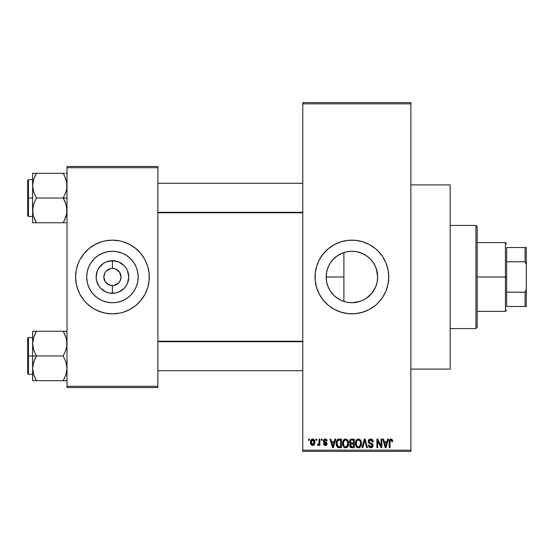 <?xml version="1.0" encoding="UTF-8"?>
<svg xmlns="http://www.w3.org/2000/svg" width="554" height="554" viewBox="0 0 554 554"><rect width="100%" height="100%" fill="white"/><g stroke="black" fill="none" stroke-linecap="round" stroke-linejoin="round"><path stroke-width="0.83" d="M106.34 270.941L110.758 268.565L109.145 269.057M106.361 283.08L105.288 281.778L109.145 284.943L112.434 285.594L112.434 293.308A16.308 16.308 0 0 1 96.126 277A16.308 16.308 0 0 1 112.434 260.692L112.414 268.406A8.594 8.594 0 0 0 103.84 277A8.594 8.594 0 0 0 112.434 285.594A8.594 8.594 0 0 1 103.84 277A8.594 8.594 0 0 1 112.434 268.406L113.556 268.475M105.302 281.799L103.84 277L104.907 272.845M346.949 302.255L351.915 302.74A25.74 25.74 0 0 1 326.174 277A25.74 25.74 0 0 1 351.915 251.26L346.949 251.745M346.832 251.765L342.088 253.206M345.945 302.041L346.832 302.235M337.22 298.135L338.515 298.98M332.345 293.724L335.177 296.556M328.155 286.903L330.759 291.667M326.68 282.09L328.106 286.792M326.59 281.626L326.659 281.972M330.773 262.319L329.969 263.545M335.191 257.43L332.372 260.242M342.012 253.24L337.241 255.851M334.581 309.513A36.841 36.841 0 0 0 351.915 313.841A36.841 36.841 0 0 1 315.074 277A36.841 36.841 0 0 1 351.915 240.159A36.841 36.841 0 0 0 334.581 244.487M334.512 244.529A36.841 36.841 0 0 0 323.467 253.587M323.397 253.67A36.841 36.841 0 0 0 315.247 273.378M315.074 277.035A36.841 36.841 0 0 0 315.247 280.601L315.247 273.392A36.841 36.841 0 0 0 315.074 276.965M315.247 280.622A36.841 36.841 0 0 0 323.397 300.33M323.467 300.413A36.841 36.841 0 0 0 334.512 309.471M410.86 369.103L450.16 369.103L450.16 184.898L410.86 184.898L450.16 184.898L450.16 369.103L410.86 369.103M107.663 284.147L111.222 285.511M111.728 285.566L112.51 285.594M104.907 281.155L105.288 281.778M112.434 302.74A25.74 25.74 0 0 1 86.694 277A25.74 25.74 0 0 1 112.434 251.26L117.462 251.751L122.289 253.22L126.741 255.595L130.64 258.801L133.839 262.7L136.222 267.153L137.683 271.979L138.175 277L137.683 282.021L136.222 286.847L133.839 291.3L130.64 295.199L126.741 298.405L122.289 300.78L117.462 302.249L112.434 302.74L107.414 302.249L102.587 300.78L98.134 298.405L94.235 295.199L91.036 291.3L88.654 286.847L87.193 282.021L86.694 277L87.193 271.979L88.654 267.153L91.036 262.7L94.235 258.801L98.134 255.595L102.587 253.22L107.414 251.751L112.434 251.26A25.74 25.74 0 0 1 138.175 277A25.74 25.74 0 0 1 112.434 302.74M86.355 250.976A36.841 36.841 0 0 0 79.949 259.632L83.959 253.628L89.062 248.517L95.073 244.508L101.742 241.745L105.253 240.865A36.841 36.841 0 0 0 101.763 241.738M101.721 241.752A36.841 36.841 0 0 0 86.417 250.92M75.593 277.035A36.841 36.841 0 0 0 78.391 291.085L76.3 284.188L75.593 277L76.3 269.812L78.398 262.901L79.942 259.632A36.841 36.841 0 0 0 78.405 262.887M79.942 259.632L78.398 262.901A36.841 36.841 0 0 0 75.593 276.965M78.405 291.113A36.841 36.841 0 0 0 86.355 303.024M86.417 303.08A36.841 36.841 0 0 0 101.721 312.248L95.073 309.492L91.971 307.636L86.389 303.052L83.959 300.372L79.942 294.368L77.179 287.692M101.763 312.262A36.841 36.841 0 0 0 105.253 313.135L98.342 311.036M105.253 240.865L112.434 240.159A36.841 36.841 0 0 1 149.282 277A36.841 36.841 0 0 1 112.434 313.841A36.841 36.841 0 0 1 75.593 277A36.841 36.841 0 0 1 112.434 240.159L119.622 240.865L123.133 241.745L129.802 244.508L135.813 248.517L140.917 253.628L144.926 259.632L147.696 266.308L149.102 273.392L149.102 280.608L147.696 287.692L144.926 294.368L140.917 300.372L135.813 305.483L129.802 309.492L123.133 312.255L119.622 313.135L112.434 313.841L105.253 313.135M113.653 268.489L115.731 269.057L112.434 268.406A8.594 8.594 0 0 1 121.035 277A8.594 8.594 0 0 1 112.434 285.594L114.117 285.435L112.434 285.594A8.594 8.594 0 0 0 121.035 277A8.594 8.594 0 0 0 112.434 268.406L112.434 260.692L118.681 261.931L123.971 265.47L126 267.942L127.503 270.761L128.75 277L127.503 283.239L126 286.058L123.971 288.53L118.681 292.069L115.62 292.997L109.256 292.997L106.195 292.069L100.904 288.53L98.875 286.058L96.444 280.179L96.126 277L97.372 270.761L98.875 267.942L103.376 263.441L106.195 261.931L112.434 260.692A16.308 16.308 0 0 1 128.75 277A16.308 16.308 0 0 1 112.434 293.308L112.434 285.594L111.312 285.525M120.869 278.676L121.035 277L120.377 280.289L118.514 283.08L114.117 285.435L117.213 284.147M119.962 272.845L118.514 270.92L115.731 269.057L119.588 272.222L121.035 277M302.789 103.84L302.789 450.16L410.86 450.16L410.86 103.84L302.789 103.84L302.789 102.615L410.86 102.615L410.86 103.84L410.86 102.615L302.789 102.615L302.789 451.385L410.86 451.385L410.86 103.84L302.789 103.84M315.967 440.333L315.967 439.107L316.743 439.107L316.743 440.333L315.967 440.333L316.743 440.333L316.743 439.107L315.967 439.107L316.743 439.107L316.743 440.333L315.967 440.333L315.967 439.107L315.967 440.333M317.414 445.132L318.155 445.471L317.414 445.132L317.636 444.239L318.204 444.356L318.945 443.622L319.09 439.107L319.873 439.107L319.873 445.361L319.09 445.361L319.09 444.363L318.349 445.437L317.414 445.132L317.636 444.239L318.827 443.941L319.09 442.348L318.945 443.622L318.204 444.356L317.636 444.239L317.414 445.132L318.155 445.471L319.09 444.363L319.09 445.361L319.873 445.361L319.873 439.107L319.09 439.107L319.873 439.107L319.873 445.361L319.09 445.361M321.32 440.333L321.32 439.107L322.103 439.107L322.103 440.333L321.32 440.333L322.103 440.333L322.103 439.107L321.32 439.107L322.103 439.107L322.103 440.333L321.32 440.333L321.32 439.107L321.32 440.333M323.335 441.012L323.598 439.89L324.457 439.128L325.794 439.066L326.708 439.731L327.13 441.005L326.348 441.116L326.015 440.236L325.17 439.89L324.111 440.859L326.881 442.965L326.908 444.384L326.271 445.208L324.9 445.444L323.737 444.703L323.446 443.685L324.228 443.574L325.226 444.578L326.223 443.664L323.785 442.348L323.335 441.012L326.237 443.816L325.226 444.578L324.228 443.574L323.446 443.685L325.253 445.471L327.019 443.685L324.111 440.859L325.17 439.89L326.348 441.116L327.13 441.005L325.219 438.997L323.335 441.012M334.907 439.107L334.228 441.676L334.907 439.107L335.724 439.107L333.349 447.701L332.525 447.701L330.032 439.107L330.849 439.107L331.527 441.676L334.228 441.676L331.527 441.676L330.849 439.107L330.032 439.107L332.525 447.701L333.349 447.701L335.724 439.107L334.907 439.107L335.724 439.107L333.349 447.701L332.525 447.701L330.032 439.107L330.849 439.107M345.551 438.997L347.379 439.8L348.39 441.76L348.438 444.8L347.76 446.559L346.596 447.59L344.81 447.708L343.542 446.829L342.836 445.492L342.545 442.992L342.94 441.026L343.979 439.544L345.551 438.997L343.314 440.305L342.538 443.394C342.4 445.776 343.404 447.251 345.544 447.812C347.725 447.237 348.736 445.728 348.563 443.29L347.794 440.34L345.724 439.003M358.39 438.997L360.218 439.8L361.229 441.76L361.277 444.8L360.599 446.559L359.435 447.59L357.649 447.708L356.381 446.829L355.675 445.492L355.384 442.992L355.779 441.026L356.818 439.544L358.39 438.997L356.153 440.305L355.377 443.394C355.239 445.776 356.243 447.251 358.383 447.812C360.564 447.237 361.575 445.728 361.402 443.29L360.633 440.34L358.563 439.003M392.094 439.461L390.972 438.997L392.197 439.599L392.661 441.676L391.879 441.787L391.339 440.105L390.141 440.513L389.981 447.701L389.199 447.701L389.337 440.444L389.877 439.398L390.972 438.997C389.601 439.343 389.012 440.298 389.199 441.87L389.199 447.701L389.981 447.701L390.092 440.652L390.937 440.001L391.879 441.787L392.661 441.676L392.433 440.084M315.247 273.392L316.659 266.308L319.423 259.632L323.432 253.628L328.543 248.517L334.547 244.508L341.216 241.745L348.3 240.332L355.523 240.332L362.607 241.745L369.283 244.508L375.287 248.517L377.966 250.948L382.544 256.53L385.951 262.901L388.049 269.812L388.756 277L388.049 284.188L385.951 291.099L382.544 297.47L377.966 303.052L375.287 305.483L369.283 309.492L362.607 312.255L355.523 313.668L348.3 313.668L341.216 312.255L334.547 309.492L328.543 305.483L323.432 300.372L319.423 294.368L316.659 287.692L315.247 280.608M387.599 439.107L386.927 441.676L387.599 439.107L388.423 439.107L386.041 447.701L385.224 447.701L382.724 439.107L383.541 439.107L384.22 441.676L386.927 441.676L384.22 441.676L383.541 439.107L382.724 439.107L385.224 447.701L386.041 447.701L388.423 439.107L387.599 439.107L388.423 439.107L386.041 447.701L385.224 447.701L382.724 439.107L383.541 439.107M381.055 439.107L381.055 445.984L381.055 439.107L381.831 439.107L381.831 447.701L381 447.701L377.703 440.811L377.703 447.701L376.921 447.701L376.921 439.107L377.759 439.107L381.055 445.984L377.759 439.107L376.921 439.107L376.921 447.701L377.703 447.701L377.703 440.811L381 447.701L381.831 447.701L381.831 439.107L381.055 439.107L381.831 439.107L381.831 447.701L381 447.701M370.647 438.997C369.109 439.1 368.299 439.931 368.216 441.49L368.874 439.689L370.924 439.003L372.579 439.855L373.223 441.621L372.454 442.009L371.949 440.589L370.771 440.008L369.691 440.201L369.019 441.171L369.359 442.417L372.122 443.595L372.884 444.613L372.877 446.358L372.087 447.445L370.543 447.805L369.047 447.071L368.438 445.25L369.22 445.132L369.74 446.469L370.91 446.808L371.935 446.337L372.219 445.201L371.72 444.343L368.881 443.186L368.216 441.49L369.4 443.532L371.983 444.557L372.233 445.43L370.764 446.808L369.22 445.132L368.438 445.25C368.486 446.808 369.269 447.667 370.792 447.812L373.015 445.458L368.992 441.469L370.578 440.001L372.454 442.009L373.237 441.898C373.202 440.146 372.336 439.177 370.647 438.997L370.924 439.003M364.47 441.469L362.745 447.701L361.921 447.701L364.38 439.107L365.141 439.107L367.461 447.701L366.651 447.701L364.809 440.111L362.745 447.701L361.921 447.701L362.745 447.701L364.809 440.111L366.651 447.701L367.461 447.701L365.141 439.107L364.38 439.107L365.141 439.107L367.461 447.701L366.651 447.701L364.954 440.79M351.838 439.107C350.267 439.177 349.47 440.014 349.456 441.628L349.768 440.188L350.627 439.322L354.255 439.107L354.255 447.701L351.395 447.68L350.26 447.133L349.692 445.284L350.523 443.74L349.685 442.854L349.456 441.628L350.523 443.74L349.678 445.541L351.832 447.701L354.255 447.701L354.255 439.107L351.838 439.107L354.255 439.107L354.255 447.701L351.832 447.701M339.131 439.107C336.95 439.557 335.966 441.005 336.174 443.449L336.5 441.143L337.393 439.654L341.416 439.107L341.416 447.701L337.476 447.258L336.513 445.79L336.174 443.747L337.995 447.542L341.416 447.701L341.416 439.107L339.131 439.107L341.416 439.107L341.416 447.701M310.559 443.221L310.725 440.575L312.124 439.073L313.917 439.474L314.824 441.69L314.423 444.356L312.941 445.451L311.085 444.606L310.496 442.3C310.378 444.024 311.106 445.084 312.671 445.471C314.257 445.077 314.984 443.996 314.845 442.231C314.977 440.472 314.25 439.398 312.671 438.997C311.071 439.405 310.344 440.506 310.496 442.3L310.496 442.563M308.592 440.333L308.592 439.107L309.374 439.107L309.374 440.333L308.592 440.333L309.374 440.333L309.374 439.107L308.592 439.107L309.374 439.107L309.374 440.333L308.592 440.333L308.592 439.107L308.592 440.333M66.999 166.47L157.876 166.47L157.876 167.703L66.999 167.703L66.999 386.297L157.876 386.297L157.876 166.47L66.999 166.47L66.999 167.703L66.999 166.47M112.434 240.159L116.049 240.332M112.434 313.841L108.826 313.668M66.999 387.53L157.876 387.53L157.876 167.703L66.999 167.703L66.999 387.53L66.999 386.297L157.876 386.297L157.876 387.53L66.999 387.53M119.622 313.135A36.841 36.841 0 0 0 123.113 312.262M123.154 312.248A36.841 36.841 0 0 0 138.458 303.08M138.514 303.024A36.841 36.841 0 0 0 146.471 291.113M146.485 291.085A36.841 36.841 0 0 0 149.282 277.035M149.282 276.965A36.841 36.841 0 0 0 146.485 262.915M146.471 262.887A36.841 36.841 0 0 0 138.514 250.976M138.458 250.92A36.841 36.841 0 0 0 123.154 241.752M126.534 242.964L123.133 241.745A36.841 36.841 0 0 0 119.622 240.865M135.813 305.483L136.63 304.783M144.926 294.368L147.696 287.692M149.102 280.608L149.282 277M147.696 266.308L146.478 262.901M89.062 248.517L88.245 249.217M75.773 273.392L75.593 277M133.839 291.3L136.222 286.847M126.741 255.595L122.289 253.22M91.036 262.7L88.654 267.153M98.134 298.405L102.587 300.78M113.148 268.434L112.455 268.406M119.588 281.778L119.962 281.155M105.288 272.222L106.361 270.92M302.789 451.385L302.789 450.16L410.86 450.16L410.86 451.385L302.789 451.385M360.045 301.424L351.915 302.74L347.296 302.325M347.87 251.578L351.915 251.26A25.74 25.74 0 0 1 377.655 277A25.74 25.74 0 0 1 351.915 302.74L356.97 302.242L351.915 302.74L346.894 302.249L342.06 300.78L337.615 298.405L333.709 295.199L331.105 292.152M363.32 300.074L361.797 300.767M376.284 268.711L377.655 277.007L377.156 282.021L375.695 286.847L373.313 291.3L370.114 295.199L366.215 298.405L361.762 300.78L356.935 302.249M366.713 298.059L366.249 298.377M373.313 291.307L372.981 291.785M375.681 286.875L374.601 289.153M369.823 258.51L373.313 262.7L375.695 267.153L377.156 271.979L377.655 277L377.156 282.048L376.007 286.051M377.655 277.007L377.156 271.959M375.19 266.003L375.681 267.125M372.828 262L370.1 258.78L366.741 255.962M331.133 261.807L333.73 258.78L337.615 255.595L342.06 253.22L346.894 251.751L351.915 251.26L356.97 251.758L362.794 253.67M360.37 252.686L356.97 251.758L351.915 251.26L356.935 251.751L361.762 253.22L366.215 255.595L370.114 258.801M342.801 252.929L345.931 251.966M347.303 251.675L347.85 251.585M338.501 255.027L341.306 253.545M336.735 297.789L333.709 295.199L330.509 291.3L328.134 286.847L326.666 282.021L326.174 277L326.666 271.979L328.134 267.153L330.509 262.7L333.709 258.801L336.77 256.183M327.469 268.939L327.857 267.831M328.446 266.419L329.021 265.234M326.493 281.044L326.174 276.958L326.597 272.353M326.86 271.1L327.462 268.946M326.174 277L343.902 277L343.902 301.466L343.902 252.534L343.902 277L326.174 276.972M327.85 286.141L326.853 282.893M329.976 290.469L328.446 287.581M343.902 301.466L342.801 301.071M341.292 300.448L340.17 299.908M369.269 244.501A36.841 36.841 0 0 0 351.915 240.159A36.841 36.841 0 0 1 388.756 277A36.841 36.841 0 0 1 351.915 313.841A36.841 36.841 0 0 0 369.269 309.499M369.296 309.485A36.841 36.841 0 0 0 380.356 300.413M380.425 300.33A36.841 36.841 0 0 0 384.4 294.382M384.414 294.354A36.841 36.841 0 0 0 387.163 287.713M387.177 287.678A36.841 36.841 0 0 0 388.576 280.629M388.583 280.594A36.841 36.841 0 0 0 388.756 277.042M388.756 276.958A36.841 36.841 0 0 0 388.583 273.406M388.576 273.371A36.841 36.841 0 0 0 387.177 266.322M387.163 266.287A36.841 36.841 0 0 0 384.414 259.646M384.4 259.618A36.841 36.841 0 0 0 380.425 253.67M380.356 253.587A36.841 36.841 0 0 0 369.296 244.515M366.014 311.036L367.039 310.593M377.966 303.052L380.39 300.372M337.815 242.964L337.088 243.268M325.863 250.948L323.432 253.628M319.423 259.632L317.878 262.901M315.78 269.812L315.648 270.49M366.242 255.616L364.075 254.314M377.149 271.938L375.674 267.097L373.292 262.665M366.242 298.384L371.796 293.343L375.674 286.896M356.97 302.242L361.817 300.76M392.606 440.79L392.661 441.406M392.661 441.676L391.865 441.503M391.844 441.226L391.733 440.672M390.016 441.067L391.076 440.008L390.528 440.105M390.092 440.652L389.988 441.51M389.981 447.701L389.199 447.701L389.199 441.87M389.213 441.393L389.254 440.915M389.337 440.444L389.476 439.987M385.93 445.181L386.664 442.681L384.49 442.681L385.252 445.478L384.49 442.681L386.664 442.681L385.57 446.808L385.134 445.042L385.57 446.808L385.826 445.582M377.703 447.701L376.921 447.701L376.921 439.107L377.759 439.107M371.194 439.038L371.713 439.197M373.084 440.818L373.188 441.282M373.237 441.898L372.454 442.009L372.406 441.628M372.406 441.621L371.949 440.589M370.958 440.035L370.425 440.008M369.165 440.735L369.019 441.157M368.999 441.316L369.144 442.14M372.129 443.602L372.627 444.107M372.697 444.218L372.897 444.654M372.981 445.915L372.877 446.358M372.87 446.386L372.69 446.773M370.294 447.771L369.4 447.397M368.59 446.212L368.479 445.735M368.438 445.25L369.255 445.451M370.425 446.78L369.74 446.469M372.226 445.631L371.72 444.343M372.053 444.647L372.233 445.43L371.983 444.557L370.758 443.983M369.677 443.65L370.238 443.837M368.493 442.701L368.278 442.106M368.874 439.689L369.629 439.17M369.691 439.149L370.155 439.031M370.674 443.013L370.28 442.888M364.38 439.107L361.921 447.701L364.38 439.107M360.959 440.963L361.222 441.725M361.326 442.258L361.395 442.902M361.402 443.29L361.395 443.671M361.132 445.416L360.993 445.818M359.802 447.376L359.435 447.59M359.414 447.597L358.763 447.791M357.302 447.563L356.755 447.203M355.827 445.894L355.675 445.513M356.236 446.635L355.446 444.509M355.384 443.768L355.377 443.394M355.412 442.598L355.453 442.237M355.467 442.175L355.536 441.822M356.568 439.772L357.732 439.073M358.75 439.017L359.38 439.197M359.691 439.357L360.218 439.8L359.691 439.357M358.216 446.801L359.477 446.462M358.064 446.78L356.617 445.651L356.153 443.422L356.547 445.513M358.106 440.021L356.589 441.206L356.153 443.422C356.014 441.586 356.762 440.444 358.396 440.001L358.106 440.021M358.251 440.008L359.428 440.326L358.396 440.001C359.982 440.416 360.73 441.51 360.619 443.276L359.705 446.275L360.619 443.276C360.799 445.174 360.052 446.351 358.376 446.808L358.521 446.801M356.416 441.607L356.485 445.368M360.599 442.729L359.643 440.499M360.377 441.621L359.837 440.693M351.388 447.68L350.987 447.597M350.537 447.376L350.973 447.59M349.823 446.399L349.712 445.97M349.879 444.543L350.204 444.024M350.246 443.574L349.685 442.847M350.038 439.779L351.077 439.177M351.61 443.117L353.473 443.124L353.473 440.111L351.818 440.111L353.473 440.111L353.473 443.124L350.696 442.805L350.405 440.79L350.239 441.621L351.935 443.124L350.239 441.621L350.654 440.451L351.818 440.111L350.911 440.264M351.104 440.188L351.818 440.111L351.104 440.188M351.797 446.69L353.473 446.697L353.473 444.128L351.188 444.211L350.62 444.675L350.46 445.402L351.188 444.211L353.473 444.128L353.473 446.697L352.115 446.697L350.46 445.402L350.807 446.392L351.762 446.69M350.807 446.392L351.174 446.607M352.012 444.128L351.014 444.287M351.651 446.683L352.115 446.697M348.12 440.963L348.383 441.725M348.535 444.086L348.438 444.814M348.293 445.416L348.154 445.818M346.963 447.376L346.596 447.59M346.575 447.597L345.925 447.791M344.463 447.563L343.916 447.203M342.607 444.509L343.12 446.178M342.988 445.894L342.836 445.513M342.538 443.394L342.545 442.992M342.573 442.598L342.614 442.237M342.628 442.175L342.697 441.822M344.263 439.343L344.893 439.073M346.859 439.364L347.386 439.807M343.168 446.275L343.397 446.635M345.377 446.801L346.638 446.462M345.225 446.78L343.778 445.651L343.314 443.422L343.709 445.513M345.267 440.021L343.75 441.206L343.314 443.422C343.175 441.586 343.916 440.444 345.558 440.001L345.267 440.021M345.412 440.008L346.589 440.326L345.558 440.001C347.143 440.416 347.891 441.51 347.78 443.276L346.866 446.275L347.78 443.276C347.96 445.174 347.213 446.351 345.537 446.808L345.682 446.801M343.577 441.607L343.646 445.368M347.76 442.729L346.804 440.499M347.538 441.621L346.998 440.693M338.605 447.674L337.995 447.542M337.469 447.251L336.749 446.33M336.742 446.323L336.299 444.987M336.513 445.79L336.188 444.059M337.4 439.647L338.023 439.28M338.03 439.28L338.632 439.135M337.095 444.931L337.026 444.557M337.76 440.555L337.268 441.365L339.228 440.111L340.634 440.111L340.634 446.697L338.141 446.524L336.95 443.463L337.157 441.718M338.771 440.139L337.898 440.444M336.991 444.322L338.141 446.524L340.634 446.697L340.634 440.111L339.076 440.111M337.511 445.949L339.256 446.697L338.272 446.579M337.552 440.804L336.964 443.892M333.238 445.181L333.965 442.681L331.791 442.681L332.878 446.808L331.791 442.681L333.965 442.681L332.739 446.199M333.127 445.582L333.03 445.984M325.911 439.1L326.354 439.35M327.13 441.005L326.348 441.116L326.251 440.659M325.406 439.904L324.776 439.938M324.111 440.859L325.433 441.891M324.312 441.427L325.08 441.773L324.312 441.427M327.005 443.505L327.012 443.865M326.992 444.038L326.715 444.765M323.481 443.92L324.256 443.768M324.228 443.574L325.579 444.543M325.226 444.578L326.237 443.816L325.884 443.235M326.154 444.156L325.981 443.297M317.636 444.239L318.418 444.315M318.204 444.356L319.007 443.311M319.09 439.107L319.09 442.348M312.955 439.01L313.46 439.163M313.737 439.336L313.211 439.073M313.973 439.523L314.762 441.15M314.637 440.624L314.755 441.129M313.702 445.167L314.111 444.8M311.86 445.284L311.258 444.827M310.939 444.384L310.759 443.996M310.572 441.192L310.676 440.728M310.586 443.366L310.746 443.962M311.964 440.153L311.32 441.496M311.396 441.116L311.528 443.726L312.691 444.578L311.272 442.237L312.65 439.89L314.063 442.237L312.691 444.578L313.516 444.183L313.938 441.102L313.356 440.139L312.463 439.904M314.007 441.434L313.869 440.887M313.55 440.326L313.024 439.952M385.252 445.478L385.369 445.922M385.452 446.275L385.57 446.808M357.565 440.188L357.101 440.52M356.908 440.728L356.589 441.206M351.818 440.111L351.208 440.16M344.726 440.188L344.263 440.52M344.069 440.728L343.75 441.206M337.268 441.365L336.971 442.93M332.878 446.808L332.947 446.399M311.286 441.857L311.286 442.618M311.327 442.992L311.403 443.366M312.504 444.564L312.878 444.557M313.633 444.038L314.056 441.857M77.179 266.308L78.398 262.901M115.62 261.003L109.256 261.003M100.904 265.47L98.875 267.942M100.904 288.53L103.376 290.559M109.256 292.997L115.62 292.997M123.971 288.53L126 286.058M123.971 265.47L121.499 263.441M475.948 225.423L477.174 226.648L477.174 327.352L475.948 328.577L450.16 328.577L475.948 328.577L475.948 225.423L450.16 225.423L475.948 225.423L475.948 328.577L477.174 327.352L477.174 226.648L475.948 225.423M32.894 346.852L32.61 343.605L32.61 355.966L36.439 355.966L33.69 349.989L32.61 343.605L33.676 337.261L36.439 331.25L63.177 331.25L65.919 337.22L66.715 340.357L66.722 346.804L65.933 349.955L63.177 355.966L36.439 355.966L33.69 349.989L32.894 346.852M32.61 337.545L28.434 337.545L28.434 374.386L27.7 373.652L27.7 338.279L27.7 355.966L28.434 355.966L28.434 337.545L28.434 355.966L32.61 355.966L32.61 368.327L33.676 361.977L36.439 355.966L63.177 355.966L65.919 361.935L66.999 368.327L65.933 374.67L63.177 380.681L36.439 380.681L33.69 374.712L32.61 368.327L32.61 380.681L66.722 380.681M32.762 370.702L32.61 380.681L33.683 380.681L32.61 380.681M34.784 377.496L36.439 380.681L34.902 380.681L36.439 380.681L33.69 374.712M64.229 378.728L65.926 374.691L66.999 368.327L65.919 361.935L63.177 355.966L65.933 349.955L66.722 346.804L66.999 343.605L66.362 338.716M66.702 371.637L66.341 373.299M66.847 341.229L66.722 340.412M64.825 334.429L65.919 337.22M63.883 332.525L63.177 331.25L66.999 331.25L36.439 331.25L33.683 337.241L36.439 331.25L32.61 331.25L32.61 355.966L28.434 355.966L28.434 374.386L28.434 355.966L27.7 355.966L27.7 338.279L28.434 337.545M27.7 355.966L27.7 373.652L27.7 355.966M34.895 377.731L36.439 380.681L33.683 380.681M34.895 358.916L36.439 355.966L32.61 355.966L32.61 368.327L32.887 365.128L34.895 358.916M35.359 333.238L36.439 331.25L32.61 331.25L32.61 343.605L32.894 340.357M33.683 331.25L35.491 331.25M34.978 334.014L33.69 337.22M63.177 380.681L64.707 380.681L63.177 380.681M63.177 331.25L64.818 334.415L63.177 331.25M66.314 338.536L65.933 337.261L66.314 338.536M302.789 341.7L157.876 341.7L302.789 341.7M157.876 212.3L302.789 212.3L157.876 212.3M506.654 247.527L506.654 261.807L506.654 247.527L525.074 247.527L506.654 247.527M506.654 277L506.654 261.807L506.654 292.193L506.654 277L505.421 277L506.654 277M477.174 242.61L505.421 242.61L505.421 277L505.421 242.61L506.654 243.843M477.174 277L505.421 277L477.174 277M506.654 306.473L506.654 292.193L506.654 306.473L526.3 306.473L526.3 289.278L525.074 292.193L506.654 292.193L525.074 292.193L525.074 306.473L525.074 292.193L526.3 289.278L526.3 306.473L506.654 306.473M477.174 311.39L505.421 311.39L505.421 277L505.421 311.39L506.654 310.157M526.3 247.527L525.074 247.527L525.074 261.807L526.3 264.722L526.3 289.278L526.3 247.527L526.3 264.722L525.074 261.807L525.074 247.527L526.3 247.527M506.654 261.807L525.074 261.807L506.654 261.807M66.715 207.148L66.722 213.588L64.714 219.799L65.919 216.78L63.177 222.75L65.919 216.78L66.722 213.615L66.999 210.395L65.919 204.011L66.715 207.148M64.714 200.977L65.919 204.011L63.177 198.034L36.439 198.034L33.69 192.065L32.61 185.673L33.676 179.33L36.439 173.319L34.895 176.262L36.439 173.319L32.61 173.319L32.61 198.034L28.434 198.034L28.434 216.455L28.434 198.034L27.7 198.034L27.7 180.348L28.434 179.614L28.434 216.455L27.7 215.721L27.7 198.034L32.61 198.034L32.61 210.395L33.676 204.045L36.439 198.034L63.177 198.034L64.714 200.977M66.999 198.034L63.177 198.034L66.999 198.034M32.762 212.771L32.887 213.588M33.247 215.284L32.61 210.395L32.61 222.75L36.439 222.75L33.69 216.78L32.894 213.643L32.887 207.196L33.676 204.045L36.439 198.034L33.69 192.065L32.61 185.673L32.61 222.75L33.683 222.75L32.61 222.75M34.784 219.571L33.69 216.78M66.702 213.706L66.341 215.368M66.847 183.298L66.722 182.481M66.362 180.784L66.999 185.673L66.722 188.872L65.933 192.023L63.177 198.034L65.933 192.023L66.722 188.872L66.715 182.425L64.714 176.262L65.919 179.288M64.825 176.504L63.177 173.319L36.439 173.319L63.177 173.319L64.714 176.262L63.177 173.319L64.707 173.319L63.177 173.319L64.714 176.269M35.38 175.272L36.439 173.319L32.61 173.319L32.61 185.673L33.268 180.701M66.722 173.319L65.926 173.319M64.631 219.986L63.177 222.75L36.439 222.75L65.933 222.75M28.434 198.034L28.434 179.614L28.434 198.034M27.7 198.034L27.7 180.348L27.7 198.034M32.762 183.298L33.295 180.604M32.894 173.319L36.439 173.319L33.69 179.288M32.894 222.75L36.439 222.75L34.798 219.585L35.726 221.475M64.126 222.75L63.177 222.75L64.25 220.762M66.335 338.612L66.702 340.294M65.919 374.712L66.314 373.396M36.439 331.25L34.798 334.415M32.762 341.229L32.887 340.412M66.847 370.702L66.722 371.519M63.177 222.75L64.818 219.585M65.919 216.78L66.314 215.464M66.335 180.68L66.702 182.363M33.275 215.388L32.894 213.643M66.847 212.771L66.722 213.588M32.61 374.386L28.434 374.386M157.876 370.702L302.789 370.702M157.876 341.229L302.789 341.229M302.789 183.298L157.876 183.298M302.789 212.771L157.876 212.771M32.61 216.455L28.434 216.455M32.61 179.614L28.434 179.614"/></g></svg>
